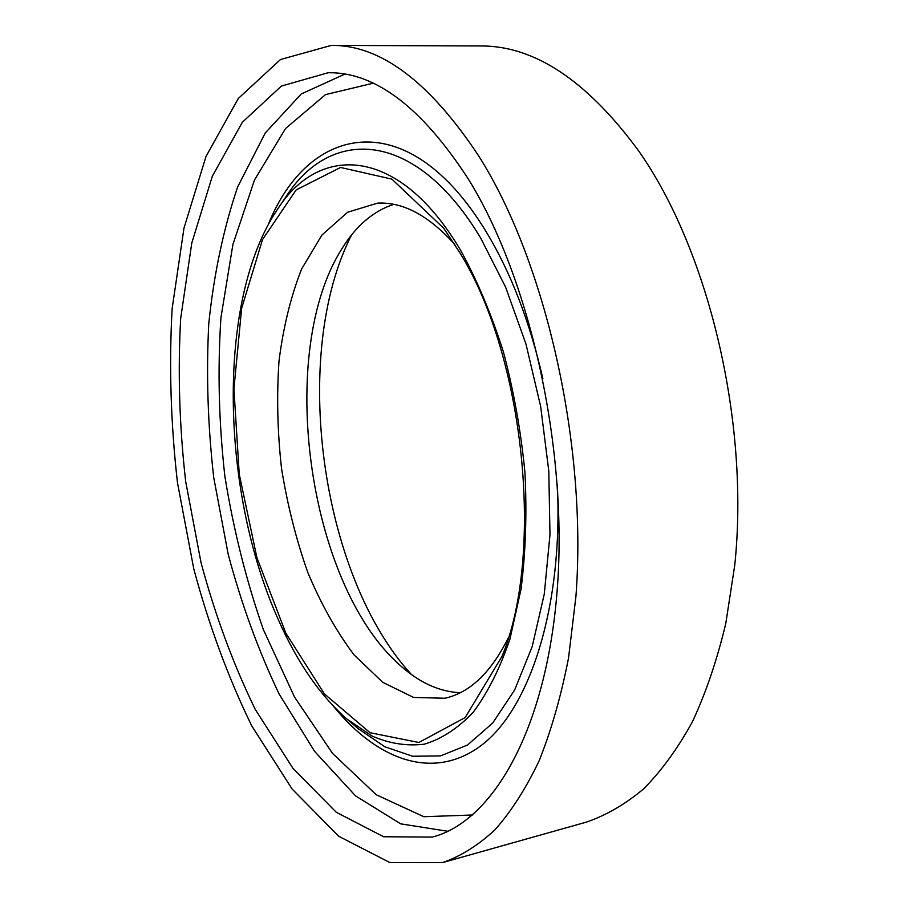 <?xml version="1.0" encoding="UTF-8"?>
<svg xmlns="http://www.w3.org/2000/svg" width="908" height="908" viewBox="0 0 908 908"><rect width="100%" height="100%" fill="white"/><g stroke="black" fill="none" stroke-linecap="round" stroke-linejoin="round"><path stroke-width="1.36" d="M351.521 235.059C290.447 354.54 320.558 575.638 411.347 674.44M393.743 204.357C373.483 210.996 356.345 225.57 342.327 248.077C275.873 351.453 307.335 582.505 399.009 664.35C418.531 682.283 438.95 691.737 460.254 692.725M454.794 244.49C428.814 215.571 403.05 201.792 377.512 203.142L347.548 212.268L321.886 235.081L301.535 269.199C290.776 296.621 283.262 327.277 278.994 361.168C276.611 396.149 277.451 431.868 281.514 468.358C287.348 504.598 296.087 539.25 307.744 572.312C320.91 603.82 336.357 631.355 354.063 654.906L382.79 682.339L413.628 697.457L444.931 698.241C469.901 692.713 491.035 672.544 508.344 637.734M459.868 252.787L443.808 228.339L391.859 179.114L340.545 167.469L296.144 189.92L262.537 239.542L241.619 308.391L233.923 388.885L239.235 474.112L256.907 557.66L285.838 633.16L324.417 693.905L370.067 732.733L418.849 742.494L465.18 717.558L502.079 656.223C544.482 553.732 524.495 356.469 459.868 252.787M460.867 250.767C399.225 145.904 319.48 143.124 277.394 209.453C216.047 300.446 220.576 492.567 278.938 621.038C297.642 662.999 320.252 695.63 346.765 718.932L372.03 736.036C389.441 743.607 406.909 746.308 424.411 744.151C441.674 738.976 457.961 728.33 473.238 712.212C487.641 692.94 499.877 668.56 509.944 639.084L521.044 589.144C525.675 552.268 526.981 513.338 524.938 472.376C520.92 431.107 513.735 390.928 503.384 351.827C491.41 314.27 477.245 280.583 460.867 250.767M468.267 178.944C421.743 107.292 375.038 71.891 328.129 72.731L281.378 86.078L242.357 122.262L212.336 176.197L191.781 243.038L180.669 318.538C177.741 371.883 179.398 426.17 185.663 481.41L201.02 562.597C215.207 615.34 233.299 664.304 255.296 709.466L292.978 768.372L336.323 812.308L383.596 836.745L432.219 837.097C492.181 821.819 546.275 730.94 557.206 589.905C568.26 449.188 530.17 278.563 468.267 178.944M478.993 156.403C429.734 81.834 380.497 44.833 331.284 45.4L280.493 59.519L238.305 98.484L206.002 156.482L183.972 228.158L172.111 308.879C169.002 365.81 170.783 423.684 177.446 482.523L193.813 569.032C208.919 625.283 228.226 677.561 251.754 725.889L292.138 789.052L338.775 836.302L389.85 862.566L442.559 862.6C460.742 856.267 478.232 845.303 495.053 829.719C511.261 811.411 525.959 788.428 539.159 760.745C551.258 730.486 561.053 696.243 568.533 658.016L575.922 596.499C587.499 445.068 545.776 261.913 478.993 156.403M442.559 862.6L586.171 822.183C606.033 815.429 625.192 804.318 643.659 788.848C661.489 770.835 677.754 748.464 692.441 721.735C705.993 692.622 717.104 659.866 725.787 623.467L734.765 565.082C749.758 421.709 708.501 250.109 638.562 150.762C586.897 80.483 534.199 45.548 480.468 45.956L331.284 45.4M277.394 209.453L285.816 196.991C330.149 127.075 414.786 128.164 480.616 237.941L505.563 287.041L525.982 344.098L540.669 406.5L548.807 471.139L549.976 534.744L544.267 594.138L532.19 646.598L514.62 690.035L492.669 723.052L467.552 745.014L440.494 755.921L412.607 756.239L384.901 746.807L358.217 728.681L346.765 718.932M372.995 83.252L325.518 94.614L285.532 128.516L254.456 180.056L232.902 244.524L220.928 317.732C217.523 369.556 218.817 422.345 224.844 476.076C233.413 529.455 246.261 580.666 263.411 629.698L294.521 697.026L332.532 753.39L376.252 794.75L423.854 816.723L472.637 814.975M542.893 378.784C529.704 321.5 510.841 272.548 486.302 231.949C407.726 102.263 308.232 124.453 268.246 224.617M333.894 706.765C377.853 760.779 434.637 781.686 482.613 744.39C530.295 707.219 563.266 605.715 557.319 484.77M344.768 74.15L301.274 93.955L265.272 132.965L237.692 186.855C223.516 228.646 213.879 274.227 208.772 323.611C206.161 374.164 207.819 425.489 213.732 477.585L228.18 554.232C241.483 604.115 258.462 650.695 279.119 693.984L314.565 751.325L355.539 795.873L400.666 823.84L447.871 831.285"/></g></svg>

